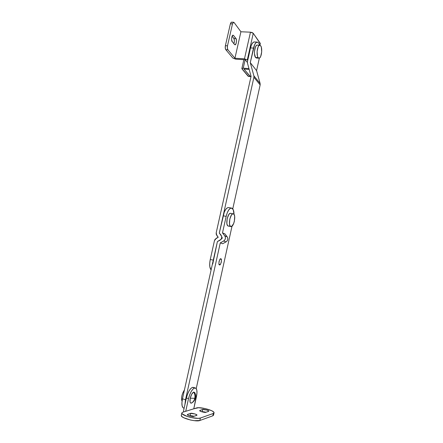 <?xml version="1.0" encoding="UTF-8"?>
<svg xmlns="http://www.w3.org/2000/svg" width="443" height="443" viewBox="0 0 443 443"><rect width="100%" height="100%" fill="white"/><g stroke="black" fill="none" stroke-linecap="round" stroke-linejoin="round"><path stroke-width="0.66" d="M183.103 407.804L182.134 405.938L181.912 402.77L182.466 398.794L217.408 241.568L213.277 260.141L210.259 259.498C209.284 264.526 209.567 268.004 211.101 269.925L209.844 266.863L209.705 263.408L210.259 259.498L214.456 240.654L215.11 239.242L218.222 237.271L216.212 234.297L216.212 232.763L251.059 76.318L247.465 63.122L247.443 61.682L250.522 47.922L253.512 48.088C254.448 44.256 255.689 42.257 257.233 42.091L258.729 43.065L259.681 45.219L258.729 43.065L257.394 42.102L255.927 42.711L254.564 44.809L250.267 62.629L253.883 75.847L253.905 77.303L219.302 233.029L221.65 236.39L221.65 237.941L220.996 239.358L217.408 241.568L212.723 264.056M217.945 236.933L217.829 237.47L217.945 236.933M213.277 260.141L210.259 259.498L214.456 240.654L216.273 238.262L218.222 237.271L216.86 235.632L216.212 232.763L251.059 76.318L247.465 63.122L247.443 61.682L250.522 47.922L253.512 48.088L250.267 62.629L253.883 75.847L253.905 77.303L260.152 84.906L232.763 208.874L260.152 84.906L253.905 77.303L219.302 233.029L224.269 212.119L225.797 209.284L227.475 207.745L228.638 207.568M254.271 41.941C252.709 42.107 251.463 44.101 250.522 47.922L251.574 44.649L252.953 42.556L254.343 41.947L257.289 42.096M250.267 62.629L256.575 70.625L259.354 58.116L256.575 70.625L250.267 62.629M253.883 75.847L260.13 83.489L256.575 70.625L260.13 83.489L253.883 75.847M260.152 84.906L260.13 83.489L260.152 84.906M217.408 241.568L219.828 240.339L217.408 241.568L182.466 398.794L185.495 399.774L220.282 242.88L222.702 243.733L220.282 242.88L223.643 241.009L224.745 240.028L225.365 238.661L225.376 237.177L224.784 235.87L222.491 232.902L226.163 216.361L227.298 212.657L228.821 209.81L230.482 208.26L232.032 208.227C233.311 209.03 233.976 211.089 234.026 214.401L233.234 209.689L231.539 208.066C229.341 208.188 227.552 210.951 226.163 216.361L223.128 215.819L219.302 233.029L220.996 235.056C222.236 237.132 221.843 238.893 219.828 240.339L217.408 241.568M220.841 258.873C222.358 258.23 220.68 266.071 219.545 264.814L220.514 264.15L221.306 262.145L221.439 259.963L220.841 258.873L219.85 259.515L219.052 261.531L218.92 263.729L219.529 264.809C218 265.501 219.65 257.616 220.808 258.862L220.841 258.873M232.021 226.168L196.216 388.616L232.021 226.168M183.568 408.086C181.824 407.067 181.458 403.972 182.466 398.794L185.495 399.774L184.919 404.642L185.495 399.774L220.282 242.88L222.702 243.733L226.035 241.884L222.702 243.733L220.282 242.88L223.643 241.009L226.035 241.884L223.643 241.009C225.537 239.591 225.913 237.874 224.784 235.87L227.159 236.795L227.752 238.09L227.735 239.558L227.126 240.914L226.035 241.884C227.907 240.477 228.283 238.783 227.159 236.795L224.889 233.849L222.491 232.902L226.163 216.361L223.128 215.819C224.518 210.425 226.323 207.667 228.538 207.551M220.996 235.056L222.314 238.068L220.692 239.702L222.314 238.068L220.996 235.056M222.491 232.902L224.889 233.849L222.491 232.902L224.784 235.87L227.159 236.795L224.889 233.849L222.491 232.902M260.318 43.58L259.77 45.214L260.213 43.226L253.263 33.303L247.305 59.905L244.481 58.836L247.305 59.905L253.263 33.303L250.461 32.184L244.481 58.836L234.934 58.232L244.481 58.836L250.461 32.184L240.914 31.763L234.934 58.232L227.918 49.815L234.934 58.232L240.914 31.763L234.12 22.56L233.223 22.388L232.486 23.916L227.497 45.812L232.486 23.916L230.377 23.833L225.393 45.701L227.497 45.812L227.364 48.126L227.918 49.815L225.819 49.694L232.885 58.099L235.715 59.168L245.234 59.772L247.366 62.441L245.234 59.772L235.715 59.168L232.885 58.099L225.819 49.694L225.26 48.01L225.393 45.701L230.377 23.833L231.119 22.311L231.606 22.161M234.22 42.755L234.38 40.224L233.793 38.342L232.099 36.176L233.793 38.342L235.859 38.441L236.44 40.33L236.28 42.866L235.477 44.577L234.491 44.466L232.243 41.631L231.634 39.72L231.794 37.134L232.619 35.407L233.622 35.551L235.859 38.441L233.793 38.342C234.524 39.183 234.563 40.977 233.91 43.73M247.305 59.905L247.726 60.431L247.305 59.905M249.176 69.418L243.949 69.047L250.04 76.351L250.998 76.091L250.389 76.55L243.949 69.047L249.176 69.418M248.523 76.412L241.85 68.576L243.229 68.178L245.117 59.766L243.229 68.178L248.949 68.582L243.229 68.178L242.039 68.338L241.972 68.909L248.108 76.207L250.04 76.351L248.462 76.406M260.296 43.669L253.263 33.303L252.145 32.549L250.461 32.184L240.914 31.763L234.12 22.56L233.599 22.239L232.486 23.916L230.377 23.833L231.495 22.161M225.393 45.701C225.077 47.44 225.216 48.774 225.819 49.694L227.918 49.815C227.325 48.891 227.181 47.556 227.497 45.812L225.393 45.701M234.491 44.466L232.243 41.631C231.218 41.614 231.562 34.737 233.084 35.213L233.622 35.551L232.52 35.495L233.622 35.551L235.859 38.441C236.867 38.497 236.479 45.275 235 44.776L234.491 44.466M214.058 412.688C214.224 410.423 199.998 406.624 196.459 407.97L185.711 411.298L188.508 398.667L186.392 397.986L183.596 410.6L183.624 411.946L183.596 410.6L186.392 397.986C187.965 392.016 190.025 388.467 192.578 387.348L195.474 388.029C197.069 388.96 197.401 391.795 196.476 396.546L193.779 408.8L198.553 407.721L205.059 408.54L211.444 410.611L213.393 411.757L214.063 412.76L213.327 413.463L200.38 418.037L198.148 418.358L191.066 417.522L187.328 416.486L182.333 413.995L181.829 412.926L182.804 412.2L193.779 408.8L196.98 393.002L196.814 390.133L196.011 388.373L192.578 387.348L190.889 388.428L189.111 390.826L187.533 394.187L186.392 397.986L188.508 398.667L185.711 411.298L182.804 412.2M194.112 416.27C191.836 415.733 190.473 415.595 190.036 415.85L190.568 413.419L187.378 414.576C186.486 415.39 193.729 417.096 193.79 416.376L196.614 415.423L196.714 414.798L194.986 413.956L190.568 413.419L187.694 414.349L187.555 414.98L189.288 415.839L191.88 416.42L193.79 416.376L196.897 415.246M206.001 412.25C203.819 411.735 202.534 411.602 202.141 411.835L202.65 409.515L199.754 410.556C198.896 411.292 205.89 412.959 205.901 412.283L208.476 411.409L208.52 410.833L206.837 410.041L202.65 409.515L200.026 410.362L199.948 410.949L201.637 411.757L204.112 412.311L205.901 412.283L208.719 411.259M213.554 415.102L212.817 415.805L199.837 420.507L194.333 420.673L190.523 420.019L183.723 417.738L181.796 416.47L181.287 415.384L181.813 413.053M190.036 415.85L189.687 415.966L190.036 415.85L190.568 413.419C190.656 412.721 197.788 414.421 196.908 415.213M202.141 411.835L202.65 409.515C202.689 408.861 209.572 410.517 208.725 411.226M181.27 415.606C180.982 418.114 196.21 422.146 199.837 420.507L200.38 418.037L213.327 413.463L212.817 415.805L199.837 420.507L200.38 418.037C196.764 419.632 181.552 415.617 181.818 413.153M188.508 398.667L189.643 394.857L191.221 391.485L192.987 389.081L194.665 387.996C192.129 389.126 190.075 392.681 188.508 398.667M213.327 413.463L212.817 415.805M187.694 414.349L187.555 414.98L187.694 414.349M200.026 410.362L199.909 410.91L200.026 410.362M230.72 226.478C227.669 225.493 230.631 212.097 233.494 213.903C236.446 215.065 233.588 228.04 230.72 226.478L228.106 225.996L231.7 226.39L233.671 223.554L234.369 221.251L234.685 216.527L234.253 214.811L233.494 213.903L232.52 213.947L231.467 214.949L229.801 219.102L229.491 223.903L229.939 225.609L230.72 226.478M230.881 213.443C227.99 211.638 225.027 225 228.106 225.996L227.32 225.127L226.866 223.422L227.165 218.626L228.843 214.484L229.895 213.487L230.648 213.36M191.747 402.947L190.529 402.975L190.036 401.978L190.23 398.207L194.776 398.301C195.219 396.07 194.887 393.988 193.774 392.044C192.312 392.742 191.127 394.796 190.23 398.207L191.786 394.076L193.774 392.044C194.887 393.988 195.219 396.07 194.776 398.301C194.244 400.5 193.093 402.117 191.321 403.147L191.736 402.953M195.446 397.775L194.776 398.301L195.446 397.775M194.87 392.736L193.774 392.044L194.876 392.747M182.045 401.208L181.552 398.318L181.901 395.815L182.688 393.207L184.438 389.923C182.162 393.5 181.259 397.017 181.73 400.466M195.025 393.257L195.125 394.923M191.321 403.147C193.093 402.117 194.244 400.5 194.776 398.301L190.23 398.207C189.637 401.541 190.003 403.185 191.321 403.147M256.934 45.12C254.625 45.513 253.523 55.225 255.522 57.479L258.097 57.64C256.12 55.386 257.233 45.651 259.52 45.252L260.722 45.817L259.88 45.219L258.961 45.612L258.108 46.947L257.095 51.51L257.444 56.178L258.097 57.64L258.939 58.188L259.853 57.756L260.689 56.416L261.686 51.931L261.359 47.307L260.722 45.817C262.666 48.232 261.514 57.778 259.238 58.155L258.097 57.64L255.522 57.479L256.674 57.994M258.945 58.188L256.375 58.027L255.522 57.479L254.504 53.874L254.498 51.36L255.511 46.803L256.375 45.474L257.256 45.075L259.82 45.214M184.116 408.269L183.629 408.108M228.582 207.557L231.512 208.06M259.947 45.23L260.318 43.564M241.867 68.499L243.844 59.683M231.512 22.161L233.533 22.233M250.301 76.545L248.445 76.406M193.342 387.365L195.429 388.013M214.024 412.942L213.52 415.274M233.19 213.808L230.615 213.354M230.897 226.539L228.317 226.063M194.759 392.52C195.607 394.237 195.823 396.031 195.418 397.897C194.865 400.167 193.563 401.895 191.526 403.069"/></g></svg>

